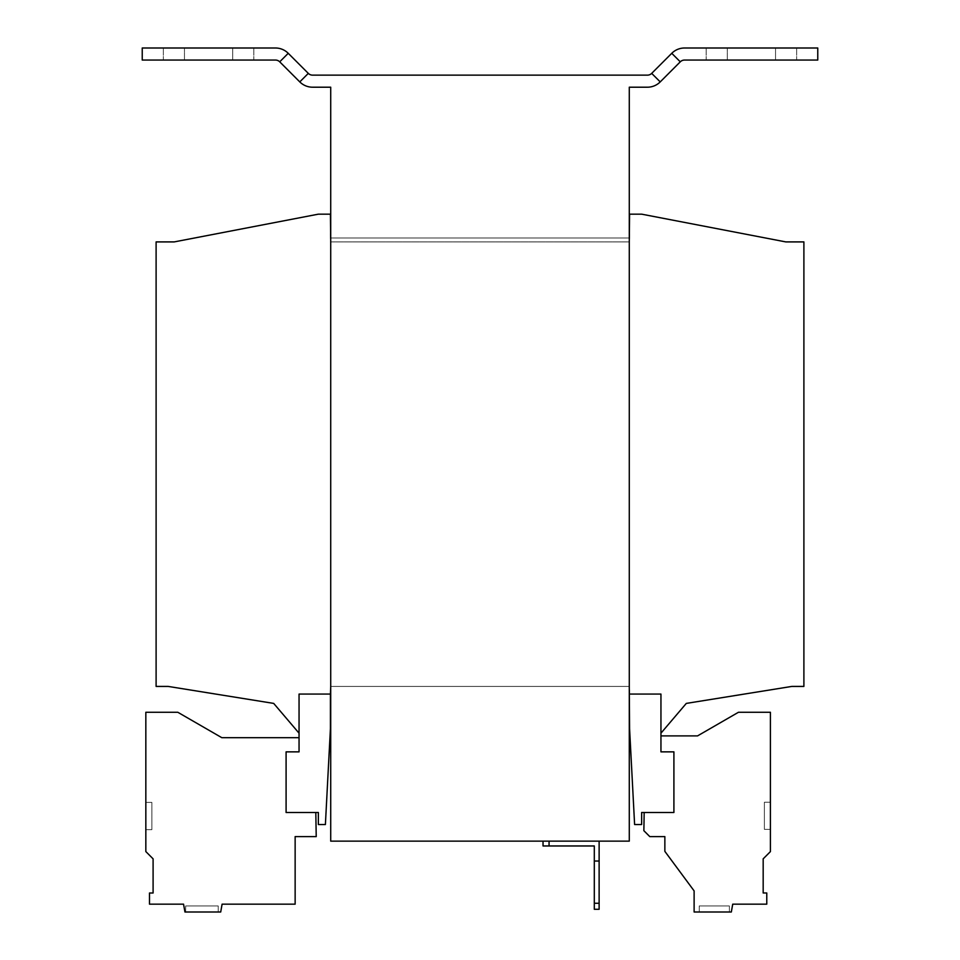 <?xml version="1.0" encoding="UTF-8"?>
<svg xmlns="http://www.w3.org/2000/svg" width="960" height="960" viewBox="0 0 960 960"><rect width="100%" height="100%" fill="white"/><g stroke="black" fill="none" stroke-linecap="round" stroke-linejoin="round"><path stroke-width="0.72" stroke-dasharray="4.8 3.6" d="M729.396 905.964L729.396 912L699.24 912L729.396 912L699.24 912L729.396 912L699.24 912L729.396 912L699.24 912L729.396 912L699.24 912L729.396 912L699.24 912L729.396 912L729.396 905.964L729.396 912L729.396 905.964L729.396 912L729.396 905.964L699.24 905.964L699.24 912L699.24 905.964L729.396 905.964L699.24 905.964L729.396 905.964L699.24 905.964L699.24 912L699.24 905.964L729.396 905.964L699.24 905.964L729.396 905.964L699.24 905.964L699.24 912L699.24 905.964L729.396 905.964M185.664 905.964L185.664 912L218.232 912L185.664 912L218.232 912L185.664 912L218.232 912L185.664 912L218.232 912L185.664 912L185.664 905.964L185.664 912L185.664 905.964L218.232 905.964L218.232 912L218.232 905.964L185.664 905.964L218.232 905.964L185.664 905.964L218.232 905.964L218.232 912L218.232 905.964L185.664 905.964M770.412 802.224L770.412 829.368L770.412 802.224L770.412 829.368L770.412 802.224L770.412 829.368L770.412 802.224L770.412 829.368L770.412 802.224L770.412 829.368L770.412 802.224L770.412 829.368L770.412 802.224L764.376 802.224L770.412 802.224L764.376 802.224L764.376 829.368L770.412 829.368L764.376 829.368L764.376 802.224L764.376 829.368L770.412 829.368L764.376 829.368L764.376 802.224L770.412 802.224L764.376 802.224L764.376 829.368L770.412 829.368L764.376 829.368L764.376 802.224L770.412 802.224L764.376 802.224L764.376 829.368L770.412 829.368L764.376 829.368L764.376 802.224L770.412 802.224L764.376 802.224L764.376 829.368L770.412 829.368L764.376 829.368L764.376 802.224L770.412 802.224L764.376 802.224L764.376 829.368L770.412 829.368L764.376 829.368L764.376 802.224L770.412 802.224M629.58 694.068L660.948 694.068L629.58 694.068L660.948 694.068L660.948 733.188L686.304 703.404L791.82 686.424L803.892 686.424L803.892 241.908L785.796 241.908L641.64 214.164L629.58 214.164L629.58 241.908L330.42 241.908L330.42 214.164L318.36 214.164L174.204 241.908L156.108 241.908L156.108 686.424L168.18 686.424L273.696 703.404L299.052 733.188L299.052 694.068L330.42 694.068L330.42 686.424L629.58 686.424L629.58 728.64L634.608 824.544L641.64 824.544L641.64 812.484L673.908 812.484L644.172 812.484L643.86 830.676L649.788 836.604L664.86 836.604L664.86 851.352L694.116 890.892L694.116 912L731.328 912L732.72 904.164L766.776 904.164L766.776 892.98L763.176 892.98L763.176 858.84L770.412 851.604L770.412 712.272L738.444 712.272L697.56 735.888L660.948 735.888L660.948 751.86L660.948 735.888L697.56 735.888L660.948 735.888M594.3 903.264L594.3 909.288L599.124 909.288L599.124 903.264L594.3 903.264L594.3 845.964L549.06 845.964L549.06 841.14L543.024 841.14L543.024 845.964L549.06 845.964M594.3 861.036L599.124 861.036L594.3 861.036L599.124 861.036L599.124 903.264M599.124 861.036L599.124 841.14L549.06 841.14L599.124 841.14M543.024 841.14L549.06 841.14M629.28 241.908L330.72 241.908L330.72 237.984L629.28 237.984L330.72 237.984L330.72 686.424L629.28 686.424L629.28 237.984L629.28 241.908L330.72 241.908L629.28 241.908L629.28 841.14L330.72 841.14L330.72 686.424L629.28 686.424L330.72 686.424L330.72 87.204L312.588 87.204A18.096 18.096 0 0 1 299.784 81.9L279.72 61.824A6.036 6.036 0 0 0 275.448 60.06L142.236 60.06L142.236 48L275.448 48A18.096 18.096 0 0 1 288.24 53.304L308.316 73.38L299.784 81.9M330.42 694.068L330.42 728.64L325.392 824.544L318.36 824.544L318.36 812.484L286.092 812.484L286.092 751.86L286.092 812.484L315.804 812.484L286.092 812.484L286.092 751.86L299.052 751.86L299.052 737.688L299.052 751.86L286.092 751.86L299.052 751.86L299.052 694.068L330.42 694.068L299.052 694.068L299.052 733.188M644.172 812.484L643.86 830.676L644.172 812.484L673.908 812.484L673.908 751.86L660.948 751.86L660.948 694.068L660.948 733.188M673.908 812.484L673.908 751.86L660.948 751.86L673.908 751.86L673.908 812.484M330.72 686.424L330.72 241.908M629.28 686.424L629.28 87.204L647.412 87.204A18.096 18.096 0 0 0 660.216 81.9L680.28 61.824A6.036 6.036 0 0 1 684.552 60.06L817.764 60.06L817.764 48L684.552 48A18.096 18.096 0 0 0 671.76 53.304L680.28 61.824M629.28 237.984L330.72 237.984L629.28 237.984M308.316 73.38A6.036 6.036 0 0 0 312.588 75.144L647.412 75.144A6.036 6.036 0 0 0 651.684 73.38L671.76 53.304M232.716 48L163.356 48L253.824 48L163.356 48L232.716 48L232.716 60.06L253.824 60.06L232.716 60.06L253.824 60.06L232.716 60.06L232.716 48M184.464 60.06L232.716 60.06L163.356 60.06L232.716 60.06L163.356 60.06L184.464 60.06L184.464 48L184.464 60.06M775.536 48L706.176 48L796.644 48L706.176 48L775.536 48L775.536 60.06L796.644 60.06L775.536 60.06L796.644 60.06L775.536 60.06L775.536 48M727.284 60.06L775.536 60.06L706.176 60.06L775.536 60.06L706.176 60.06L727.284 60.06L727.284 48L727.284 60.06M770.412 851.604L770.412 712.272L738.444 712.272L697.56 735.888L738.444 712.272L770.412 712.272L770.412 851.604L763.176 858.84L770.412 851.604M731.328 912L732.72 904.164L766.776 904.164L766.776 892.98L763.176 892.98L763.176 858.84L763.176 892.98L766.776 892.98L766.776 904.164L732.72 904.164L731.328 912L694.116 912L731.328 912M643.86 830.676L649.788 836.604L664.86 836.604L664.86 851.352L694.116 890.892L694.116 912L694.116 890.892L664.86 851.352L664.86 836.604L649.788 836.604L643.86 830.676M221.832 737.688L299.052 737.688L221.832 737.688L177.804 712.272L221.832 737.688M315.804 812.484L316.224 836.604L295.14 836.604L295.14 904.164L222.096 904.164L220.716 912L184.944 912L183.552 904.164L149.496 904.164L149.496 893.004L153.096 893.004L153.096 858.84L145.836 851.58L145.836 712.272L177.804 712.272L145.836 712.272L145.836 851.58L153.096 858.84L153.096 893.004L149.496 893.004L149.496 904.164L183.552 904.164L184.944 912L220.716 912L222.096 904.164L295.14 904.164L295.14 836.604L316.224 836.604L315.804 812.484M145.836 802.392L145.836 829.656L145.836 802.392L145.836 829.656L145.836 802.392L145.836 829.656L145.836 802.392L145.836 829.656L145.836 802.392L151.872 802.392L145.836 802.392L151.872 802.392L151.872 829.656L145.836 829.656L151.872 829.656L151.872 802.392L151.872 829.656L145.836 829.656L151.872 829.656L151.872 802.392L145.836 802.392L151.872 802.392L151.872 829.656L145.836 829.656L151.872 829.656L151.872 802.392L145.836 802.392M151.872 829.656L145.836 829.656L151.872 829.656L151.872 802.392L151.872 829.656M288.24 53.304L279.72 61.824M651.684 73.38L660.216 81.9M706.176 48L706.176 60.06L706.176 48M796.644 48L796.644 60.06L796.644 48M163.356 48L163.356 60.06L163.356 48M253.824 48L253.824 60.06L253.824 48"/><path stroke-width="1.44" d="M644.172 812.484L643.86 830.676L649.788 836.604L664.86 836.604L664.86 851.352L694.116 890.892L694.116 912L731.328 912L732.72 904.164L766.776 904.164L766.776 892.98L763.176 892.98L763.176 858.84L770.412 851.604L770.412 712.272L738.444 712.272L697.56 735.888L660.948 735.888M599.124 841.14L599.124 909.288L594.3 909.288L594.3 845.964L543.024 845.964L543.024 841.14M549.06 841.14L549.06 845.964M599.124 861.036L594.3 861.036M594.3 903.264L599.124 903.264M680.28 61.824L671.76 53.304A18.096 18.096 0 0 1 684.552 48L817.764 48L817.764 60.06L684.552 60.06A6.036 6.036 0 0 0 680.28 61.824L660.216 81.9A18.096 18.096 0 0 1 647.412 87.204L629.28 87.204L629.28 841.14L330.72 841.14L330.72 686.424L330.42 694.068L299.052 694.068L299.052 751.86L286.092 751.86L286.092 812.484L318.36 812.484L318.36 824.544L325.392 824.544L330.42 728.64L330.42 694.068M629.28 686.424L629.58 728.64L634.608 824.544L641.64 824.544L641.64 812.484L673.908 812.484L673.908 751.86L660.948 751.86L660.948 694.068L629.58 694.068M660.948 733.188L686.304 703.404L791.82 686.424L803.892 686.424L803.892 241.908L785.796 241.908L641.64 214.164L629.58 214.164L629.28 241.908M330.72 241.908L330.42 214.164L318.36 214.164L174.204 241.908L156.108 241.908L156.108 686.424L168.18 686.424L273.696 703.404L299.052 733.188M299.784 81.9L308.316 73.38L288.24 53.304A18.096 18.096 0 0 0 275.448 48L142.236 48L142.236 60.06L275.448 60.06A6.036 6.036 0 0 1 279.72 61.824L299.784 81.9A18.096 18.096 0 0 0 312.588 87.204L330.72 87.204L330.72 686.424M671.76 53.304L651.684 73.38A6.036 6.036 0 0 1 647.412 75.144L312.588 75.144A6.036 6.036 0 0 1 308.316 73.38M315.804 812.484L316.224 836.604L295.14 836.604L295.14 904.164L222.096 904.164L220.716 912L184.944 912L183.552 904.164L149.496 904.164L149.496 893.004L153.096 893.004L153.096 858.84L145.836 851.58L145.836 712.272L177.804 712.272L221.832 737.688L299.052 737.688M279.72 61.824L288.24 53.304M660.216 81.9L651.684 73.38"/></g></svg>
